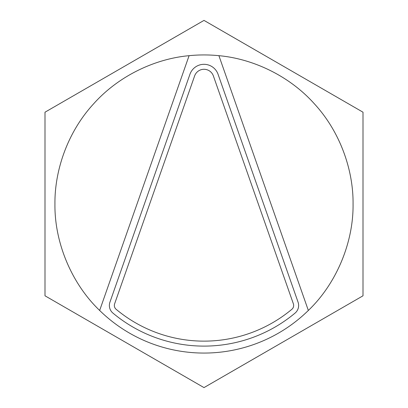 <?xml version="1.0" encoding="UTF-8"?>
<svg xmlns="http://www.w3.org/2000/svg" width="408" height="408" viewBox="0 0 408 408"><rect width="100%" height="100%" fill="white"/><g stroke="black" fill="none" stroke-linecap="round" stroke-linejoin="round"><path stroke-width="0.61" d="M114.623 303.827A4.967 4.967 0 0 0 116.127 309.284A137.139 137.139 0 0 0 291.873 309.284A4.967 4.967 0 0 0 293.377 303.827L213.379 75.934A9.94 9.94 0 0 0 194.621 75.934L114.623 303.827M109.37 305.47A9.94 9.94 0 0 0 112.939 313.099A142.106 142.106 0 0 0 295.06 313.099A9.94 9.94 0 0 0 298.07 302.18L218.066 74.287A14.907 14.907 0 0 0 189.934 74.287L109.931 302.18A9.94 9.94 0 0 0 109.37 305.47M308.346 310.452C336.279 283.784 353.573 242.612 353.063 204C353.435 170.799 340.639 132.411 314.548 104.004C288.895 75.205 251.981 58.635 218.907 55.682A149.063 149.063 0 0 0 189.093 55.682L99.654 310.452A149.063 149.063 0 0 0 308.346 310.452L218.907 55.682M99.654 310.452C71.721 283.784 54.427 242.612 54.937 204C54.565 170.799 67.361 132.411 93.452 104.004C119.105 75.205 156.019 58.635 189.093 55.682M44.997 112.2L44.997 295.8L204 387.6L363.003 295.8L363.003 112.2L204 20.4L44.997 112.2"/></g></svg>
